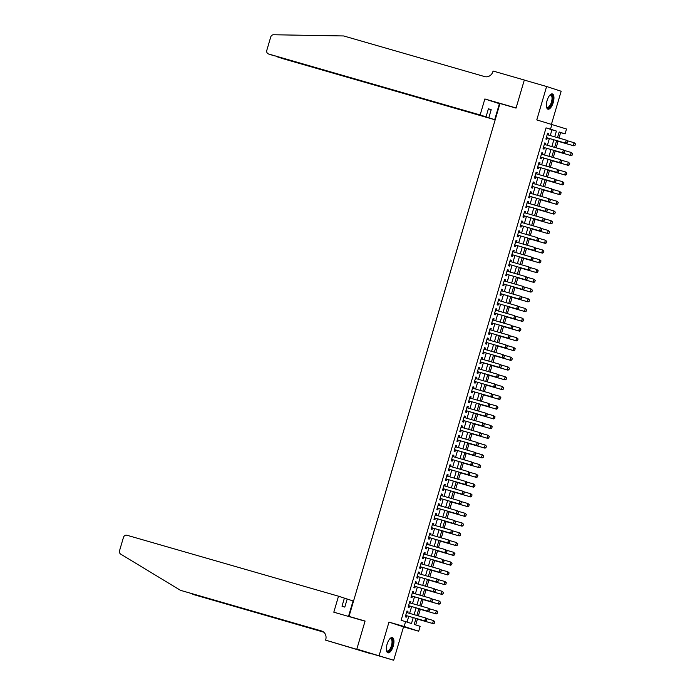 <?xml version="1.0" encoding="UTF-8"?>
<svg xmlns="http://www.w3.org/2000/svg" width="695" height="695" viewBox="0 0 695 695"><rect width="100%" height="100%" fill="white"/><g stroke="black" fill="none" stroke-linecap="round" stroke-linejoin="round"><path stroke-width="1.04" d="M393.214 646.202A7.932 3.223 106.1 0 0 392.345 637.584A7.932 3.223 106.1 0 0 387.08 644.204A7.932 3.223 106.1 0 0 387.958 652.822A7.932 3.223 106.1 0 0 393.214 646.202M553.22 102.556A7.932 3.223 106.1 0 0 552.351 93.938A7.932 3.223 106.1 0 0 547.087 100.558A7.932 3.223 106.1 0 0 547.955 109.176A7.932 3.223 106.1 0 0 553.22 102.556M416.001 618.402L414.229 624.423L420.128 626.351L418.694 631.225L404.151 626.482L405.585 621.608L411.483 623.528L413.221 617.603M356.822 649.13L365.04 621.191L333.809 612.191L338.508 596.197L126.994 535.254A3.049 2.789 -72 0 0 123.458 537.4L119.54 550.718A3.049 2.789 -72 0 0 120.739 554.141L180.492 590.333L321.498 630.964A7.115 6.498 108 0 1 321.698 631.025A7.115 6.498 108 0 1 325.738 639.591L325.581 640.13L393.691 660.25L403.526 626.855L418.694 631.225M551.474 124.144L561.16 91.245L546.609 86.51L536.783 119.905L566.503 129.018L565.07 133.892L559.171 131.972L557.503 137.627M558.997 138.062L560.604 132.606L565.07 133.892M415.714 624.909L417.417 619.106M418.364 615.883L420.293 609.359M421.24 606.136L423.159 599.603M424.106 596.38L426.026 589.855M426.973 586.632L428.902 580.099M429.849 576.876L431.769 570.352M432.716 567.129L434.636 560.596M435.591 557.373L437.511 550.848M438.458 547.625L440.378 541.092M441.325 537.869L443.245 531.345M444.201 528.122L446.12 521.589M447.067 518.366L448.987 511.841M449.934 508.618L451.863 502.085M452.81 498.862L454.73 492.338M455.677 489.115L457.597 482.582M458.544 479.359L460.472 472.835M461.419 469.611L463.339 463.078M464.286 459.855L466.206 453.331M467.162 450.108L469.082 443.575M470.029 440.352L471.948 433.828M472.895 430.605L474.815 424.072M475.771 420.857L477.691 414.324M478.638 411.101L480.558 404.577M481.505 401.354L483.433 394.821M484.38 391.598L486.3 385.073M487.247 381.85L489.167 375.317M490.114 372.094L492.043 365.57M492.99 362.347L494.909 355.814M495.856 352.591L497.776 346.067M498.732 342.844L500.652 336.31M501.599 333.087L503.519 326.563M504.466 323.34L506.386 316.807M507.341 313.584L509.261 307.06M510.208 303.837L512.128 297.304M513.075 294.081L515.004 287.556M515.951 284.333L517.871 277.8M518.818 274.577L520.737 268.053M521.684 264.83L523.613 258.297M524.56 255.074L526.48 248.549M527.427 245.326L529.347 238.793M530.302 235.57L532.222 229.046M533.169 225.823L535.089 219.29M536.036 216.067L537.956 209.542M538.912 206.319L540.832 199.786M541.779 196.563L543.699 190.039M544.645 186.816L546.574 180.283M547.521 177.069L549.441 170.536M550.388 167.313L552.308 160.788M553.255 157.565L555.183 151.032M556.13 147.809L558.05 141.285M371.382 653.821L356.83 649.078L393.691 660.25M356.83 649.078L365.084 621.043L349.02 616.413L499.983 103.486L516.046 108.116L524.299 80.081L546.609 86.51M407.548 612.764L407.965 611.331L406.983 611.009L405.263 616.865L406.245 617.186L406.679 615.718M410.415 603.017L410.841 601.583L409.85 601.262L408.13 607.109L409.112 607.43L409.546 605.962M413.282 593.261L413.707 591.827L412.726 591.506L411.006 597.361L411.987 597.683L412.413 596.214M416.157 583.513L416.574 582.08L415.593 581.758L413.873 587.605L414.854 587.927L415.289 586.458M419.024 573.757L419.45 572.324L418.459 572.002L416.739 577.858L417.721 578.179L418.155 576.711M421.891 564.01L422.317 562.576L421.335 562.255L419.615 568.102L420.597 568.423L421.022 566.955M424.767 554.254L425.184 552.82L424.202 552.499L422.482 558.354L423.464 558.676L423.898 557.208M427.634 544.506L428.059 543.073L427.078 542.752L425.349 548.598L426.33 548.92L426.765 547.452M430.509 534.75L430.926 533.317L429.944 532.995L428.224 538.851L429.206 539.172L429.64 537.704M433.376 525.003L433.793 523.57L432.811 523.248L431.091 529.095L432.073 529.416L432.507 527.948M436.243 515.247L436.668 513.814L435.687 513.492L433.958 519.347L434.948 519.669L435.374 518.201M439.118 505.5L439.535 504.066L438.554 503.745L436.834 509.591L437.815 509.913L438.25 508.445M441.985 495.743L442.411 494.31L441.421 493.997L439.7 499.844L440.682 500.165L441.117 498.697M444.852 485.996L445.278 484.563L444.296 484.241L442.576 490.097L443.558 490.409L443.983 488.941M447.728 476.24L448.145 474.807L447.163 474.494L445.443 480.341L446.425 480.662L446.859 479.194M450.595 466.493L451.02 465.059L450.03 464.738L448.31 470.593L449.291 470.906L449.726 469.446M453.461 456.737L453.887 455.303L452.905 454.99L451.185 460.837L452.167 461.159L452.593 459.69M456.337 446.989L456.754 445.556L455.772 445.234L454.052 451.09L455.034 451.403L455.468 449.943M459.204 437.233L459.63 435.808L458.648 435.487L456.919 441.334L457.901 441.655L458.335 440.187M462.079 427.486L462.496 426.052L461.515 425.731L459.795 431.586L460.776 431.908L461.211 430.44M464.946 417.738L465.363 416.305L464.382 415.984L462.661 421.83L463.643 422.152L464.078 420.684M467.813 407.982L468.239 406.549L467.257 406.228L465.528 412.083L466.519 412.404L466.944 410.936M470.689 398.235L471.106 396.802L470.124 396.48L468.404 402.327L469.386 402.648L469.82 401.18M473.556 388.479L473.981 387.046L472.991 386.724L471.271 392.579L472.253 392.901L472.687 391.433M476.423 378.732L476.848 377.298L475.867 376.977L474.146 382.823L475.128 383.145L475.554 381.677M479.298 368.976L479.715 367.542L478.733 367.221L477.013 373.076L477.995 373.397L478.429 371.929M482.165 359.228L482.591 357.795L481.6 357.473L479.88 363.32L480.862 363.641L481.296 362.173M485.032 349.472L485.457 348.039L484.476 347.717L482.756 353.573L483.737 353.894L484.163 352.426M487.907 339.725L488.324 338.291L487.343 337.97L485.623 343.817L486.604 344.138L487.039 342.67M490.774 329.969L491.2 328.535L490.218 328.214L488.489 334.069L489.471 334.391L489.905 332.922M493.65 320.221L494.067 318.788L493.085 318.466L491.365 324.313L492.347 324.635L492.781 323.166M496.517 310.465L496.934 309.032L495.952 308.71L494.232 314.566L495.214 314.887L495.648 313.419M499.384 300.718L499.809 299.284L498.828 298.963L497.099 304.81L498.089 305.131L498.515 303.663M502.259 290.962L502.676 289.528L501.694 289.207L499.974 295.062L500.956 295.384L501.39 293.916M505.126 281.214L505.552 279.781L504.561 279.459L502.841 285.306L503.823 285.628L504.257 284.159M507.993 271.458L508.419 270.025L507.437 269.703L505.717 275.559L506.698 275.88L507.124 274.412M510.868 261.711L511.285 260.278L510.304 259.956L508.584 265.803L509.565 266.124L510 264.656M513.735 251.955L514.161 250.521L513.171 250.209L511.451 256.055L512.432 256.377L512.867 254.909M516.602 242.208L517.028 240.774L516.046 240.453L514.326 246.308L515.308 246.621L515.733 245.153M519.478 232.451L519.895 231.018L518.913 230.705L517.193 236.552L518.175 236.873L518.609 235.405M522.345 222.704L522.77 221.271L521.789 220.949L520.06 226.805L521.042 227.117L521.476 225.658M525.22 212.948L525.637 211.515L524.655 211.202L522.935 217.049L523.917 217.37L524.351 215.902M528.087 203.201L528.504 201.767L527.522 201.446L525.802 207.301L526.784 207.614L527.218 206.154M530.954 193.453L531.38 192.02L530.398 191.698L528.669 197.545L529.659 197.867L530.085 196.398M533.83 183.697L534.247 182.264L533.265 181.942L531.545 187.798L532.526 188.119L532.961 186.651M536.696 173.95L537.122 172.516L536.132 172.195L534.412 178.042L535.393 178.363L535.828 176.895M539.563 164.194L539.989 162.76L539.007 162.439L537.287 168.294L538.269 168.616L538.695 167.148M542.439 154.446L542.856 153.013L541.874 152.691L540.154 158.538L541.136 158.86L541.57 157.391M545.306 144.69L545.731 143.257L544.741 142.935L543.021 148.791L544.003 149.112L544.437 147.644M560.604 132.606L559.119 132.128M550.258 135.542L551.952 129.791L546.053 127.871L401.119 620.322L405.585 621.608M407.062 622.095L408.764 616.317M409.633 613.364L411.631 606.561M412.5 603.616L414.498 596.814M415.367 593.86L417.374 587.058M418.242 584.113L420.24 577.31M421.109 574.357L423.107 567.554M423.976 564.609L425.983 557.807M426.852 554.853L428.85 548.06M429.719 545.106L431.725 538.304M432.594 535.35L434.592 528.556M435.461 525.602L437.459 518.8M438.328 515.846L440.335 509.053M441.203 506.099L443.202 499.297M444.07 496.352L446.068 489.549M446.937 486.596L448.944 479.793M449.813 476.848L451.811 470.046M452.68 467.092L454.678 460.29M455.546 457.345L457.553 450.542M458.422 447.589L460.42 440.786M461.289 437.841L463.296 431.039M464.164 428.085L466.163 421.283M467.031 418.338L469.029 411.536M469.898 408.582L471.905 401.78M472.774 398.834L474.772 392.032M475.641 389.078L477.639 382.276M478.507 379.331L480.514 372.529M481.383 369.575L483.381 362.773M484.25 359.828L486.248 353.025M487.117 350.072L489.124 343.269M489.992 340.324L491.991 333.522M492.859 330.568L494.866 323.766M495.735 320.821L497.733 314.018M498.602 311.065L500.6 304.271M501.469 301.317L503.475 294.515M504.344 291.561L506.342 284.768M507.211 281.814L509.209 275.012M510.078 272.058L512.085 265.264M512.953 262.31L514.952 255.508M515.82 252.563L517.818 245.761M518.687 242.807L520.694 236.005M521.563 233.06L523.561 226.257M524.43 223.304L526.436 216.501M527.305 213.556L529.303 206.754M530.172 203.8L532.17 196.998M533.039 194.053L535.046 187.25M535.914 184.297L537.913 177.494M538.781 174.549L540.779 167.747M541.648 164.793L543.655 157.991M544.524 155.046L546.522 148.243M547.391 145.29L549.389 138.487M548.173 134.943L548.598 133.51L547.617 133.188L545.896 139.035L546.878 139.356L547.304 137.888M349.02 616.413L353.234 617.794M403.526 626.855L388.974 622.112L379.149 655.515M388.974 622.112L404.151 626.482M546.053 127.871L550.518 129.157L551.952 124.283M556.634 140.581L554.636 147.375M553.767 150.328L551.76 157.131M550.892 160.085L548.894 166.878M548.025 169.832L546.027 176.634M545.158 179.579L543.151 186.382M542.282 189.335L540.284 196.138M539.416 199.083L537.417 205.885M536.549 208.839L534.542 215.641M533.673 218.586L531.675 225.388M530.806 228.342L528.799 235.145M527.939 238.09L525.933 244.892M525.064 247.846L523.066 254.648M522.197 257.593L520.19 264.395M519.321 267.349L517.323 274.151M516.455 277.096L514.456 283.899M513.588 286.853L511.581 293.655M510.712 296.6L508.714 303.402M507.845 306.356L505.847 313.158M504.978 316.103L502.972 322.906M502.103 325.859L500.105 332.662M499.236 335.607L497.229 342.409M496.369 345.363L494.362 352.165M493.493 355.11L491.495 361.913M490.627 364.866L488.62 371.669M487.751 374.614L485.753 381.416M484.884 384.37L482.886 391.163M482.017 394.117L480.01 400.919M479.142 403.873L477.144 410.667M476.275 413.621L474.277 420.423M473.408 423.368L471.401 430.17M470.532 433.124L468.534 439.926M467.666 442.871L465.659 449.674M464.799 452.627L462.792 459.43M461.923 462.375L459.925 469.177M459.056 472.131L457.049 478.933M456.181 481.878L454.182 488.681M453.314 491.634L451.316 498.437M450.447 501.382L448.44 508.184M447.571 511.138L445.573 517.94M444.704 520.885L442.706 527.687M441.838 530.641L439.831 537.443M438.962 540.389L436.964 547.191M436.095 550.145L434.088 556.947M433.228 559.892L431.221 566.694M430.353 569.648L428.355 576.45M427.486 579.395L425.479 586.198M424.61 589.151L422.612 595.954M421.743 598.899L419.745 605.701M418.877 608.655L416.87 615.457M554.723 136.828L556.417 131.077L550.518 129.157M414.09 614.649L416.096 607.847M416.965 604.902L418.963 598.1M419.832 595.146L421.83 588.344M422.699 585.399L424.706 578.596M425.575 575.642L427.573 568.84M428.441 565.895L430.448 559.093M431.308 556.139L433.315 549.345M434.184 546.392L436.182 539.589M437.051 536.636L439.058 529.842M439.926 526.888L441.924 520.086M442.793 517.141L444.791 510.339M445.66 507.385L447.667 500.582M448.536 497.637L450.534 490.835M451.403 487.881L453.401 481.079M454.269 478.134L456.276 471.332M457.145 468.378L459.143 461.576M460.012 458.63L462.019 451.828M462.879 448.874L464.886 442.072M465.754 439.127L467.752 432.325M468.621 429.371L470.628 422.569M471.497 419.624L473.495 412.821M474.364 409.868L476.362 403.065M477.23 400.12L479.237 393.318M480.106 390.364L482.104 383.562M482.973 380.617L484.971 373.814M485.84 370.861L487.847 364.058M488.715 361.113L490.713 354.311M491.582 351.357L493.589 344.555M494.449 341.61L496.456 334.808M497.325 331.854L499.323 325.052M500.192 322.106L502.198 315.304M503.067 312.35L505.065 305.557M505.934 302.603L507.932 295.801M508.801 292.847L510.808 286.053M511.676 283.1L513.674 276.297M514.543 273.352L516.541 266.55M517.41 263.596L519.417 256.794M520.286 253.849L522.284 247.046M523.153 244.093L525.159 237.29M526.019 234.345L528.026 227.543M528.895 224.589L530.893 217.787M531.762 214.842L533.769 208.04M534.637 205.086L536.636 198.284M537.504 195.338L539.502 188.536M540.371 185.582L542.378 178.78M543.247 175.835L545.245 169.033M546.114 166.079L548.112 159.277M548.981 156.332L550.987 149.529M551.856 146.576L553.854 139.773M551.952 129.791L556.417 131.077M547.608 133.223L548.598 133.51M544.732 142.97L545.731 143.257M541.865 152.726L542.856 153.013M538.999 162.474L539.989 162.76M536.123 172.23L537.122 172.516M533.256 181.977L534.247 182.264M530.389 191.733L531.38 192.02M527.514 201.481L528.504 201.767M524.647 211.237L525.637 211.515M521.771 220.984L522.77 221.271M518.904 230.731L519.895 231.018M516.038 240.487L517.028 240.774M513.162 250.235L514.161 250.521M510.295 259.991L511.285 260.278M507.428 269.738L508.419 270.025M504.553 279.494L505.552 279.781M501.686 289.242L502.676 289.528M498.819 298.998L499.809 299.284M495.943 308.745L496.934 309.032M493.076 318.501L494.067 318.788M490.201 328.248L491.2 328.535M487.334 338.005L488.324 338.291M484.467 347.752L485.457 348.039M481.592 357.508L482.591 357.795M478.725 367.255L479.715 367.542M475.858 377.011L476.848 377.298M472.982 386.759L473.981 387.046M470.115 396.515L471.106 396.802M467.249 406.262L468.239 406.549M464.373 416.018L465.363 416.305M461.506 425.766L462.496 426.052M458.63 435.522L459.63 435.808M455.764 445.269L456.754 445.556M452.897 455.025L453.887 455.303M450.021 464.773L451.02 465.059M447.154 474.52L448.145 474.807M444.287 484.276L445.278 484.563M441.412 494.023L442.411 494.31M438.545 503.779L439.535 504.066M435.678 513.527L436.668 513.814M432.803 523.283L433.793 523.57M429.936 533.03L430.926 533.317M427.06 542.786L428.059 543.073M424.193 552.534L425.184 552.82M421.326 562.29L422.317 562.576M418.451 572.037L419.45 572.324M415.584 581.793L416.574 582.08M412.717 591.541L413.707 591.827M409.841 601.297L410.841 601.583M406.975 611.044L407.965 611.331M546.452 137.645A1.016 0.93 -72 0 0 546.313 137.619L566.086 143.3L546.322 137.575M567.485 141.311L567.051 142.77L567.598 141.346L566.243 140.147L567.598 141.346M547.182 134.656L566.243 140.147L565.382 143.074L567.051 142.77M566.086 143.3L567.172 142.805M556.556 140.85L573.948 145.863L573.245 145.629L574.105 142.71L567.172 140.711M575.347 143.865L574.105 142.71L575.46 143.908L574.913 145.333L575.46 143.908M556.565 140.824L573.245 145.629L574.913 145.333M575.034 145.368L573.948 145.863M546.452 106.648A6.351 2.58 106.1 0 0 547.234 107.325A6.351 2.58 106.1 0 0 552.021 98.864A6.351 2.58 106.1 0 0 550.753 95.119A6.351 2.58 106.1 0 0 549.736 95.267A6.863 2.789 -73.9 0 1 549.945 95.102A6.863 2.789 -73.9 0 1 552.707 98.803A6.863 2.789 -73.9 0 1 550.066 106.457A6.863 2.789 -73.9 0 1 546.548 106.908A6.863 2.789 -73.9 0 1 546.461 106.691M547.538 108.967A7.88 3.206 106.1 0 0 553.194 98.429A7.88 3.206 106.1 0 0 551.882 93.886M389.756 638.887A6.863 2.789 -73.9 0 1 389.947 638.748A6.863 2.789 -73.9 0 1 392.701 642.458A6.863 2.789 -73.9 0 1 390.069 650.103A6.863 2.789 -73.9 0 1 386.542 650.563A6.863 2.789 -73.9 0 1 386.455 650.338M386.446 650.303A6.351 2.58 106.1 0 0 387.228 650.972A6.351 2.58 106.1 0 0 392.015 642.519A6.351 2.58 106.1 0 0 390.746 638.766A6.351 2.58 106.1 0 0 389.73 638.922M387.532 652.614A7.88 3.206 106.1 0 0 393.188 642.076A7.88 3.206 106.1 0 0 391.876 637.532M480.149 114.962L268.626 54.01L486.022 116.873L480.149 114.962L484.858 98.968L516.09 107.968L524.317 80.029L525.715 80.49M274.334 55.869L268.548 53.984A3.049 2.789 -72 0 1 266.81 50.318L270.729 37A3.049 2.789 -72 0 1 273.604 34.75L343.651 35.958L484.658 76.589A7.115 6.498 -72 0 0 492.92 71.568L493.076 71.029L524.317 80.029M499.879 103.842L484.858 98.968M499.401 103.703L494.692 119.696L488.82 117.785L491.2 109.688L488.411 108.785L486.022 116.873M488.82 117.785L283.178 58.754A3.049 2.789 108 0 1 283.013 58.693M494.692 119.696L283.178 58.754M491.2 109.688L488.376 108.88M276.68 56.556L277.322 56.738M338.508 596.197L344.39 598.117L342.01 606.205L344.798 607.117L347.179 599.02L344.364 598.213M347.179 599.02L353.06 600.94L348.499 616.43M191.672 593.634L323.557 632.024M192.88 594.373L323.714 632.155M180.492 590.333L322.402 631.303M325.581 640.13L371.365 653.873M564.184 152.518L564.609 151.058L564.184 152.518L562.516 152.822L563.219 153.056L543.586 147.392A1.016 0.93 -72 0 0 543.438 147.366M544.315 144.404L563.376 149.894L562.516 152.822L543.586 147.392M564.609 151.058L563.376 149.894L564.731 151.093M563.219 153.056L564.297 152.561M540.719 157.148A1.016 0.93 -72 0 0 540.571 157.122L560.352 162.804L540.58 157.079M561.742 160.814L561.43 162.309L561.864 160.849L560.5 159.65L561.864 160.849M541.44 154.16L560.5 159.65L559.64 162.578L561.308 162.274M560.352 162.804L561.43 162.309M558.441 172.021L558.876 170.562L558.441 172.021L556.773 172.325L557.477 172.56L537.843 166.896A1.016 0.93 -72 0 0 537.704 166.87M538.573 163.907L557.633 169.398L556.773 172.325L537.843 166.896M558.876 170.562L557.633 169.398L558.989 170.596M557.477 172.56L558.563 172.065M534.976 176.652A1.016 0.93 -72 0 0 534.829 176.626L554.61 182.307L534.846 176.582M556 180.318L555.687 181.812L556.122 180.352L554.766 179.154L556.122 180.352M535.706 173.663L554.766 179.154L553.898 182.081L555.574 181.777M554.61 182.307L555.687 181.812M572.046 155.081L572.471 153.621L572.046 155.081L570.378 155.385L553.689 150.58L571.082 155.611L570.378 155.385L571.238 152.457L564.305 150.459M572.471 153.621L571.238 152.457L572.593 153.656M572.167 155.124L571.082 155.611M550.814 160.354L568.215 165.367L567.502 165.132L568.362 162.213L561.438 160.215M569.605 163.368L568.362 162.213L569.726 163.412L569.179 164.837L569.726 163.412M550.822 160.328L567.502 165.132L569.179 164.837M569.292 164.871L568.215 165.367M566.303 174.584L566.738 173.125L566.303 174.584L564.635 174.888L547.955 170.084L565.339 175.114L564.635 174.888L565.495 171.96L558.563 169.962M566.738 173.125L565.495 171.96L566.851 173.159M566.425 174.627L565.339 175.114M545.071 179.857L562.472 184.87L561.769 184.635L562.629 181.716L555.696 179.718M563.862 182.872L562.629 181.716L563.984 182.915L563.437 184.34L563.984 182.915M545.08 179.831L561.769 184.635L563.437 184.34M563.549 184.375L562.472 184.87M552.699 191.525L553.133 190.065L552.699 191.525L551.031 191.829L551.743 192.063L532.101 186.399A1.016 0.93 -72 0 0 531.962 186.373M532.83 183.411L551.891 188.901L551.031 191.829L532.101 186.399M553.133 190.065L551.891 188.901L553.255 190.1M551.743 192.063L552.82 191.568M542.204 189.605L559.605 194.617L558.893 194.392L559.753 191.464L552.82 189.466M560.995 192.628L559.753 191.464L561.117 192.663L560.683 194.131L561.117 192.663M542.213 189.587L558.893 194.392L560.561 194.087M560.683 194.131L559.605 194.617M529.234 196.155A1.016 0.93 -72 0 0 529.095 196.129L548.868 201.811L529.103 196.086M550.266 199.812L549.832 201.281L550.379 199.856L549.024 198.657L550.379 199.856M529.964 193.167L549.024 198.657L548.164 201.576L549.832 201.281M548.868 201.811L549.953 201.315M539.337 199.361L556.73 204.373L556.026 204.139L556.886 201.22L549.953 199.222M558.128 202.375L556.886 201.22L558.241 202.419L557.694 203.844L558.241 202.419M539.346 199.335L556.026 204.139L557.694 203.844M557.816 203.878L556.73 204.373M546.965 211.028L547.391 209.569L546.965 211.028L545.288 211.332L546.001 211.567L526.367 205.902A1.016 0.93 -72 0 0 526.219 205.876M527.097 202.914L546.157 208.404L545.288 211.332L526.367 205.902M547.391 209.569L546.157 208.404L547.512 209.603M546.001 211.567L547.078 211.072M554.827 213.591L555.253 212.131L554.827 213.591L553.151 213.895L536.471 209.091L553.863 214.121L553.151 213.895L554.019 210.967L547.087 208.969M555.253 212.131L554.019 210.967L555.375 212.166M554.94 213.634L553.863 214.121M523.491 215.659A1.016 0.93 -72 0 0 523.352 215.624L543.125 221.314L523.361 215.589M544.524 219.316L544.089 220.784L544.637 219.359L543.282 218.161L544.637 219.359M524.221 212.67L543.282 218.161L542.421 221.079L544.089 220.784M543.125 221.314L544.211 220.819M533.595 218.864L550.996 223.877L550.284 223.642L551.144 220.723L544.211 218.725M552.386 221.879L551.144 220.723L552.508 221.922L551.952 223.347L552.508 221.922M533.604 218.838L550.284 223.642L551.952 223.347M552.073 223.382L550.996 223.877M541.223 230.532L541.648 229.072L541.223 230.532L539.555 230.836L540.258 231.061L520.625 225.406A1.016 0.93 -72 0 0 520.486 225.38M521.354 222.417L540.415 227.908L539.555 230.836L520.494 225.345M541.648 229.072L540.415 227.908L541.77 229.107M540.258 231.061L541.344 230.575M530.728 228.612L548.12 233.624L547.417 233.398L548.277 230.471L541.344 228.473M549.519 231.635L548.277 230.471L549.632 231.67L549.206 233.138L549.632 231.67M530.728 228.585L547.417 233.398L549.085 233.094M549.206 233.138L548.12 233.624M517.758 235.162A1.016 0.93 -72 0 0 517.61 235.127L537.391 240.817L517.619 235.092M538.781 238.819L538.356 240.288L538.903 238.863L537.539 237.664L538.903 238.863M518.479 232.165L537.539 237.664L536.679 240.583L538.356 240.288M537.391 240.817L538.469 240.322M527.853 238.368L545.254 243.38L544.541 243.146L545.41 240.227L538.477 238.229M546.644 241.382L545.41 240.227L546.765 241.426L546.218 242.85L546.765 241.426M527.861 238.342L544.541 243.146L546.218 242.85M546.331 242.885L545.254 243.38M535.48 250.035L535.914 248.575L535.48 250.035L533.812 250.339L534.516 250.565L514.882 244.909A1.016 0.93 -72 0 0 514.743 244.883M515.612 241.921L534.672 247.411L533.812 250.339L514.882 244.909M535.914 248.575L534.672 247.411L536.027 248.61M534.516 250.565L535.602 250.078M524.986 248.115L542.378 253.128L541.674 252.902L542.534 249.974L535.602 247.976M543.777 251.138L542.534 249.974L543.89 251.173L543.464 252.641L543.89 251.173M524.994 248.089L541.674 252.902L543.342 252.598M543.464 252.641L542.378 253.128M512.015 254.665A1.016 0.93 -72 0 0 511.868 254.631L531.649 260.321L511.885 254.596M533.039 258.323L532.613 259.791L533.161 258.366L531.805 257.167L533.161 258.366M512.745 251.668L531.805 257.167L530.945 260.086L532.613 259.791M531.649 260.321L532.726 259.826M522.119 257.871L539.511 262.884L538.807 262.649L539.668 259.721L532.735 257.732M540.901 260.886L539.668 259.721L541.023 260.929L540.475 262.354L541.023 260.929M522.119 257.845L538.807 262.649L540.475 262.354M540.597 262.389L539.511 262.884M529.738 269.538L530.172 268.079L529.738 269.538L528.07 269.842L528.782 270.068L509.148 264.413A1.016 0.93 -72 0 0 509.001 264.387M509.869 261.424L528.93 266.915L528.07 269.842L509.148 264.413M530.172 268.079L528.93 266.915L530.294 268.114M528.782 270.068L529.859 269.582M519.243 267.618L536.644 272.631L535.932 272.405L536.792 269.478L529.868 267.479M538.034 270.642L536.792 269.478L538.156 270.676L537.721 272.136L538.156 270.676M519.252 267.592L535.932 272.405L537.609 272.101M537.721 272.136L536.644 272.631M506.273 274.169A1.016 0.93 -72 0 0 506.134 274.134L525.907 279.824L506.142 274.099M527.305 277.826L526.871 279.294L527.418 277.87L526.063 276.671L527.418 277.87M507.003 271.172L526.063 276.671L525.203 279.59L526.871 279.294M525.907 279.824L526.992 279.329M516.376 277.374L533.769 282.387L533.065 282.153L533.925 279.225L526.992 277.236M535.167 280.389L533.925 279.225L535.28 280.433L534.733 281.857L535.28 280.433M516.385 277.348L533.065 282.153L534.733 281.857M534.855 281.892L533.769 282.387M524.004 289.042L524.43 287.582L524.004 289.042L522.327 289.346L523.04 289.572L503.406 283.916A1.016 0.93 -72 0 0 503.258 283.89M504.136 280.928L523.196 286.418L522.327 289.346L503.406 283.916M524.43 287.582L523.196 286.418L524.551 287.617M523.04 289.572L524.117 289.085M513.501 287.122L530.902 292.135L530.198 291.909L531.058 288.981L524.126 286.983M532.292 290.145L531.058 288.981L532.413 290.18L531.979 291.639L532.413 290.18M513.509 287.096L530.198 291.909L531.866 291.605M531.979 291.639L530.902 292.135M500.53 293.672A1.016 0.93 -72 0 0 500.391 293.637L520.173 299.328L500.4 293.603M521.563 297.33L521.128 298.798L521.684 297.373L520.32 296.174L521.684 297.373M501.26 290.675L520.32 296.174L519.46 299.093L521.128 298.798M520.173 299.328L521.25 298.833M510.634 296.878L528.035 301.891L527.323 301.656L528.183 298.728L521.25 296.73M529.425 299.892L528.183 298.728L529.547 299.936L528.991 301.352L529.547 299.936M510.643 296.852L527.323 301.656L528.991 301.352M529.112 301.395L528.035 301.891M518.261 308.545L518.696 307.086L518.261 308.545L516.593 308.849L517.297 309.075L497.663 303.42A1.016 0.93 -72 0 0 497.524 303.394M498.393 300.431L517.454 305.922L516.593 308.849L497.663 303.42M518.696 307.086L517.454 305.922L518.809 307.12M517.297 309.075L518.383 308.589M507.767 306.625L525.159 311.638L524.456 311.412L525.316 308.484L518.383 306.486M526.558 309.649L525.316 308.484L526.671 309.683L526.124 311.108L526.671 309.683M507.776 306.599L524.456 311.412L526.124 311.108M526.245 311.143L525.159 311.638M494.797 313.176A1.016 0.93 -72 0 0 494.649 313.141L514.43 318.831L494.658 313.106M515.82 316.833L515.395 318.301L515.942 316.877L514.587 315.678L515.942 316.877M495.526 310.179L514.587 315.678L513.718 318.597L515.395 318.301M514.43 318.831L515.508 318.336M504.891 316.381L522.293 321.394L521.58 321.16L522.449 318.232L515.516 316.234M523.683 319.396L522.449 318.232L523.804 319.439L523.37 320.899L523.804 319.439M504.9 316.355L521.58 321.16L523.257 320.855M523.37 320.899L522.293 321.394M512.519 328.049L512.953 326.589L512.519 328.049L510.851 328.353L511.555 328.579L491.921 322.923A1.016 0.93 -72 0 0 491.782 322.897M492.651 319.935L511.711 325.425L510.851 328.353L491.921 322.923M512.953 326.589L511.711 325.425L513.066 326.624M511.555 328.579L512.641 328.092M502.025 326.129L519.426 331.141L518.713 330.916L519.573 327.988L512.641 325.99M520.816 329.152L519.573 327.988L520.937 329.187L520.381 330.612L520.937 329.187M502.033 326.103L518.713 330.916L520.381 330.612M520.503 330.646L519.426 331.141M489.054 332.67A1.016 0.93 -72 0 0 488.915 332.644L508.688 338.335L488.924 332.61M510.078 336.337L509.652 337.805L510.2 336.38L508.844 335.172L510.2 336.38M489.784 329.682L508.844 335.172L507.984 338.1L509.652 337.805M508.688 338.335L509.774 337.839M499.158 335.885L516.55 340.897L515.846 340.663L516.706 337.735L509.774 335.737M517.949 338.899L516.706 337.735L518.062 338.934L517.636 340.402L518.062 338.934M499.158 335.859L515.846 340.663L517.514 340.359M517.636 340.402L516.55 340.897M506.785 347.552L507.211 346.093L506.785 347.552L505.109 347.856L505.821 348.082L486.187 342.427A1.016 0.93 -72 0 0 486.04 342.4M486.908 339.438L505.969 344.929L505.109 347.856L486.187 342.427M507.211 346.093L505.969 344.929L507.333 346.127M505.821 348.082L506.898 347.587M496.282 345.632L513.683 350.645L512.971 350.419L513.84 347.491L506.907 345.493M515.073 348.655L513.84 347.491L515.195 348.69L514.76 350.15L515.195 348.69M496.291 345.606L512.971 350.419L514.648 350.115M514.76 350.15L513.683 350.645M483.312 352.174A1.016 0.93 -72 0 0 483.173 352.148L502.945 357.838L483.181 352.113M504.344 355.84L503.91 357.308L504.457 355.883L503.102 354.676L504.457 355.883M484.041 349.185L503.102 354.676L502.242 357.604L503.91 357.308M502.945 357.838L504.031 357.343M493.415 355.388L510.808 360.401L510.104 360.166L510.964 357.239L504.031 355.241M512.206 358.403L510.964 357.239L512.319 358.438L511.894 359.906L512.319 358.438M493.424 355.362L510.104 360.166L511.772 359.862M511.894 359.906L510.808 360.401M501.043 367.056L501.469 365.596L501.043 367.056L499.375 367.36L500.079 367.586L480.445 361.93A1.016 0.93 -72 0 0 480.297 361.904M481.175 358.941L500.235 364.432L499.375 367.36L480.315 361.86M501.469 365.596L500.235 364.432L501.59 365.631M500.079 367.586L501.156 367.09M490.548 365.136L507.941 370.148L507.237 369.922L508.097 366.995L501.165 364.997M509.331 368.15L508.097 366.995L509.452 368.194L508.905 369.618L509.452 368.194M490.548 365.11L507.237 369.922L508.905 369.618M509.027 369.653L507.941 370.148M477.578 371.677A1.016 0.93 -72 0 0 477.43 371.651L497.212 377.342L477.439 371.616M498.602 375.343L498.167 376.803L498.723 375.387L497.359 374.179L498.723 375.387M478.299 368.689L497.359 374.179L496.499 377.107L498.167 376.803M497.212 377.342L498.289 376.846M506.038 379.366L506.464 377.906L506.038 379.366L504.361 379.67L487.682 374.866L505.074 379.904L504.361 379.67L505.222 376.742L498.298 374.744M506.464 377.906L505.222 376.742L506.586 377.941M506.151 379.409L505.074 379.904M495.3 386.559L495.735 385.099L495.3 386.559L493.632 386.863L494.336 387.089L474.702 381.433A1.016 0.93 -72 0 0 474.563 381.407M475.432 378.445L494.493 383.935L493.632 386.863L474.702 381.433M495.735 385.099L494.493 383.935L495.848 385.134M494.336 387.089L495.422 386.594M471.836 391.181A1.016 0.93 -72 0 0 471.688 391.155L491.469 396.845L471.705 391.12M492.859 394.847L492.547 396.35L492.981 394.882L491.626 393.683L492.981 394.882M472.565 388.192L491.626 393.683L490.757 396.61L492.434 396.306M491.469 396.845L492.547 396.35M489.558 406.062L489.992 404.603L489.558 406.062L487.89 406.367L488.602 406.592L468.96 400.937A1.016 0.93 -72 0 0 468.821 400.911M469.69 397.948L488.75 403.439L487.89 406.367L468.96 400.937M489.992 404.603L488.75 403.439L490.114 404.638M488.602 406.592L489.68 406.097M484.806 384.639L502.198 389.652L501.495 389.417L502.355 386.498L495.422 384.5M503.597 387.654L502.355 386.498L503.71 387.697L503.163 389.122L503.71 387.697M484.815 384.613L501.495 389.417L503.163 389.122M503.284 389.157L502.198 389.652M500.296 398.869L500.721 397.41L500.296 398.869L498.628 399.173L481.939 394.369L499.331 399.399L498.628 399.173L499.488 396.246L492.555 394.247M500.721 397.41L499.488 396.246L500.843 397.444M500.409 398.913L499.331 399.399M479.064 404.142L496.465 409.155L495.752 408.921L496.612 406.002L489.68 404.004M497.855 407.157L496.612 406.002L497.976 407.201L497.42 408.625L497.976 407.201M479.072 404.116L495.752 408.921L497.42 408.625M497.542 408.66L496.465 409.155M466.093 410.684A1.016 0.93 -72 0 0 465.954 410.658L485.727 416.348L465.963 410.623M487.126 414.35L486.813 415.853L487.238 414.385L485.883 413.186L487.238 414.385M466.823 407.696L485.883 413.186L485.023 416.114L486.691 415.81M485.727 416.348L486.813 415.853M494.553 418.373L494.988 416.913L494.553 418.373L492.885 418.677L476.205 413.873L493.589 418.903L492.885 418.677L493.745 415.749L486.813 413.751M494.988 416.913L493.745 415.749L495.101 416.948M494.675 418.416L493.589 418.903M483.824 425.566L484.25 424.106L483.824 425.566L482.148 425.87L482.86 426.096L463.226 420.44A1.016 0.93 -72 0 0 463.078 420.414M463.956 417.452L483.016 422.942L482.148 425.87L463.226 420.44M484.25 424.106L483.016 422.942L484.372 424.141M482.86 426.096L483.937 425.601M473.321 423.646L490.722 428.659L490.01 428.424L490.878 425.505L483.946 423.507M492.112 426.661L490.878 425.505L492.234 426.704L491.686 428.129L492.234 426.704M473.33 423.62L490.01 428.424L491.686 428.129M491.799 428.163L490.722 428.659M460.351 430.188A1.016 0.93 -72 0 0 460.212 430.162L479.984 435.852L460.22 430.127M481.383 433.854L481.07 435.357L481.496 433.889L480.141 432.69L481.496 433.889M461.08 427.199L480.141 432.69L479.281 435.617L480.949 435.313M479.984 435.852L481.07 435.357M488.811 437.876L489.245 436.417L488.811 437.876L487.143 438.18L470.463 433.376L487.855 438.406L487.143 438.18L488.003 435.252L481.07 433.254M489.245 436.417L488.003 435.252L489.367 436.451M488.932 437.919L487.855 438.406M478.082 445.069L478.507 443.601L478.082 445.069L476.414 445.365L477.118 445.599L457.484 439.944A1.016 0.93 -72 0 0 457.345 439.918M458.214 436.955L477.274 442.446L476.414 445.365L457.484 439.944M478.507 443.601L477.274 442.446L477.978 442.672L478.629 443.645M477.118 445.599L478.203 445.104M467.587 443.149L484.98 448.162L484.276 447.928L485.136 445.009L478.203 443.01M486.378 446.164L485.136 445.009L486.491 446.207L485.944 447.632L486.491 446.207M467.587 443.123L484.276 447.928L485.944 447.632M486.066 447.667L484.98 448.162M454.617 449.691A1.016 0.93 -72 0 0 454.469 449.665L474.251 455.355L454.478 449.63M475.641 453.357L475.328 454.86L475.762 453.392L474.398 452.193L475.762 453.392M455.338 446.703L474.398 452.193L473.538 455.121L475.215 454.817M474.251 455.355L475.328 454.86M464.712 452.897L482.113 457.909L481.4 457.684L482.269 454.756L475.337 452.758M483.503 455.92L482.269 454.756L483.624 455.955L483.19 457.423L483.624 455.955M464.72 452.879L481.4 457.684L483.077 457.38M483.19 457.423L482.113 457.909M451.741 459.447A1.016 0.93 -72 0 0 451.602 459.412L471.375 465.103L451.611 459.378M472.774 463.105L472.339 464.573L472.887 463.148L471.531 461.949L472.887 463.148M452.471 456.459L471.531 461.949L470.671 464.868L472.339 464.573M471.375 465.103L472.461 464.607M461.845 462.653L479.237 467.666L478.534 467.431L479.394 464.512L472.461 462.514M480.636 465.667L479.394 464.512L480.749 465.711L480.202 467.136L480.749 465.711M461.854 462.627L478.534 467.431L480.202 467.136M480.323 467.17L479.237 467.666M469.472 474.32L469.898 472.861L469.472 474.32L467.805 474.624L468.508 474.85L448.874 469.195A1.016 0.93 -72 0 0 448.727 469.168M449.604 466.206L468.665 471.697L467.805 474.624L448.744 469.134M469.898 472.861L468.665 471.697L470.02 472.895M468.508 474.85L469.585 474.364M477.335 476.883L477.76 475.423L477.335 476.883L475.667 477.187L458.978 472.374L476.37 477.413L475.667 477.187L476.527 474.259L469.594 472.261M477.76 475.423L476.527 474.259L477.882 475.458M477.456 476.926L476.37 477.413M466.597 484.076L467.031 482.608L466.597 484.076L464.929 484.372L465.641 484.606L446.008 478.951A1.016 0.93 -72 0 0 445.86 478.916M446.729 475.953L465.789 481.453L464.929 484.372L446.008 478.951M467.031 482.608L465.789 481.453L466.501 481.678L467.153 482.651M465.641 484.606L466.719 484.111M456.102 482.156L473.503 487.169L472.791 486.934L473.651 484.015L466.727 482.017M474.894 485.171L473.651 484.015L475.015 485.214L474.468 486.639L475.015 485.214M456.111 482.13L472.791 486.934L474.468 486.639M474.581 486.674L473.503 487.169M443.132 488.698A1.016 0.93 -72 0 0 442.993 488.672L462.766 494.353L443.002 488.637M464.164 492.364L463.852 493.867L464.277 492.399L462.922 491.2L464.277 492.399M443.862 485.709L462.922 491.2L462.062 494.128L463.73 493.824M462.766 494.353L463.852 493.867M471.592 496.386L472.027 494.927L471.592 496.386L469.924 496.69L453.244 491.878L470.628 496.916L469.924 496.69L470.784 493.763L463.852 491.765M472.027 494.927L470.784 493.763L472.14 494.962M471.714 496.43L470.628 496.916M440.265 498.454A1.016 0.93 -72 0 0 440.117 498.419L459.899 504.11L440.135 498.384M461.289 502.111L460.863 503.58L461.411 502.155L460.055 500.956L461.411 502.155M440.995 495.457L460.055 500.956L459.186 503.875L460.863 503.58M459.899 504.11L460.976 503.614M450.36 501.66L467.761 506.672L467.057 506.438L467.917 503.51L460.985 501.521M469.151 504.674L467.917 503.51L469.273 504.718L468.725 506.142L469.273 504.718M450.369 501.634L467.057 506.438L468.725 506.142M468.838 506.177L467.761 506.672M437.39 508.201A1.016 0.93 -72 0 0 437.251 508.175L457.032 513.857L437.259 508.141M458.422 511.868L458.109 513.37L458.544 511.902L457.18 510.703L458.544 511.902M438.119 505.213L457.18 510.703L456.32 513.631L457.988 513.327M457.032 513.857L458.109 513.37M465.85 515.89L466.284 514.43L465.85 515.89L464.182 516.194L447.502 511.381L464.894 516.42L464.182 516.194L465.042 513.266L458.109 511.268M466.284 514.43L465.042 513.266L466.406 514.465M465.971 515.925L464.894 516.42M434.523 517.957A1.016 0.93 -72 0 0 434.384 517.923L454.156 523.613L434.392 517.888M455.555 521.615L455.121 523.083L455.668 521.658L454.313 520.459L455.668 521.658M435.252 514.96L454.313 520.459L453.453 523.378L455.121 523.083M454.156 523.613L455.242 523.118M444.626 521.163L462.019 526.176L461.315 525.941L462.175 523.014L455.242 521.024M463.417 524.178L462.175 523.014L463.53 524.221L462.983 525.646L463.53 524.221M444.635 521.137L461.315 525.941L462.983 525.646M463.105 525.681L462.019 526.176M431.656 527.705A1.016 0.93 -72 0 0 431.508 527.679L451.29 533.36L431.517 527.644M452.68 531.371L452.367 532.874L452.801 531.406L451.446 530.207L452.801 531.406M432.386 524.716L451.446 530.207L450.577 533.135L452.254 532.83M451.29 533.36L452.367 532.874M460.116 535.393L460.542 533.934L460.116 535.393L458.439 535.697L441.759 530.884L459.152 535.923L458.439 535.697L459.308 532.77L452.376 530.772M460.542 533.934L459.308 532.77L460.663 533.968M460.229 535.428L459.152 535.923M428.78 537.461A1.016 0.93 -72 0 0 428.641 537.426L448.414 543.116L428.65 537.391M449.813 541.118L449.378 542.587L449.926 541.162L448.57 539.963L449.926 541.162M429.51 534.464L448.57 539.963L447.71 542.882L449.378 542.587M448.414 543.116L449.5 542.621M438.884 540.667L456.285 545.679L455.572 545.445L456.433 542.517L449.5 540.519M457.675 543.681L456.433 542.517L457.797 543.725L457.241 545.141L457.797 543.725M438.892 540.641L455.572 545.445L457.241 545.141M457.362 545.184L456.285 545.679M425.913 547.208A1.016 0.93 -72 0 0 425.774 547.182L445.547 552.864L425.783 547.147M446.937 550.874L446.633 552.377L447.059 550.909L445.703 549.71L447.059 550.909M426.643 544.22L445.703 549.71L444.843 552.638L446.511 552.334M445.547 552.864L446.633 552.377M454.374 554.897L454.808 553.437L454.374 554.897L452.706 555.201L436.017 550.388L453.409 555.427L452.706 555.201L453.566 552.273L446.633 550.275M454.808 553.437L453.566 552.273L454.921 553.472M454.495 554.931L453.409 555.427M423.046 556.964A1.016 0.93 -72 0 0 422.899 556.93L442.68 562.62L422.908 556.895M444.07 560.622L443.645 562.09L444.192 560.665L442.828 559.458L444.192 560.665M423.768 553.967L442.828 559.458L441.968 562.385L443.645 562.09M442.68 562.62L443.757 562.125M433.141 560.17L450.542 565.183L449.83 564.948L450.699 562.02L443.766 560.022M451.932 563.185L450.699 562.02L452.054 563.228L451.62 564.688L452.054 563.228M433.15 560.144L449.83 564.948L451.507 564.644M451.62 564.688L450.542 565.183M420.171 566.712A1.016 0.93 -72 0 0 420.032 566.686L439.805 572.367L420.041 566.651M441.203 570.378L440.891 571.881L441.316 570.413L439.961 569.214L441.316 570.413M420.901 563.723L439.961 569.214L439.101 572.141L440.769 571.837M439.805 572.367L440.891 571.881M448.631 574.4L449.066 572.941L448.631 574.4L446.963 574.704L430.283 569.891L447.667 574.93L446.963 574.704L447.823 571.776L440.891 569.778M449.066 572.941L447.823 571.776L449.178 572.975M448.753 574.435L447.667 574.93M417.304 576.459A1.016 0.93 -72 0 0 417.156 576.433L436.938 582.123L417.174 576.398M438.328 580.125L437.902 581.593L438.449 580.169L437.094 578.961L438.449 580.169M418.034 573.471L437.094 578.961L436.234 581.889L437.902 581.593M436.938 582.123L438.015 581.628M427.408 579.673L444.8 584.686L444.096 584.452L444.956 581.524L438.024 579.526M446.19 582.688L444.956 581.524L446.312 582.723L445.886 584.191L446.312 582.723M427.408 579.647L444.096 584.452L445.764 584.148M445.886 584.191L444.8 584.686M414.437 586.215A1.016 0.93 -72 0 0 414.29 586.189L434.071 591.871L414.298 586.154M435.461 589.881L435.148 591.375L435.583 589.916L434.219 588.717L435.583 589.916M415.158 583.227L434.219 588.717L433.359 591.645L435.027 591.341M434.071 591.871L435.148 591.375M424.532 589.421L441.933 594.433L441.221 594.208L442.081 591.28L435.157 589.282M443.323 592.444L442.081 591.28L443.445 592.479L443.01 593.938L443.445 592.479M424.541 589.395L441.221 594.208L442.897 593.904M443.01 593.938L441.933 594.433M411.562 595.962A1.016 0.93 -72 0 0 411.423 595.936L431.195 601.627L411.431 595.902M432.594 599.629L432.16 601.097L432.707 599.672L431.352 598.465L432.707 599.672M412.291 592.974L431.352 598.465L430.492 601.392L432.16 601.097M431.195 601.627L432.281 601.132M421.665 599.177L439.058 604.19L438.354 603.955L439.214 601.027L432.281 599.029M440.456 602.191L439.214 601.027L440.569 602.226L440.144 603.694L440.569 602.226M421.674 599.151L438.354 603.955L440.022 603.651M440.144 603.694L439.058 604.19M429.293 610.844L429.719 609.385L429.293 610.844L427.616 611.148L428.329 611.374L408.695 605.719A1.016 0.93 -72 0 0 408.547 605.693M409.424 602.73L428.485 608.221L427.616 611.148L408.564 605.649M429.719 609.385L428.485 608.221L429.84 609.419M428.329 611.374L429.406 610.879M437.155 613.407L437.581 611.939L437.155 613.407L435.487 613.711L418.798 608.898L436.191 613.937L435.487 613.711L436.347 610.783L429.414 608.785M437.581 611.939L436.347 610.783L437.051 611.009L437.702 611.982M437.268 613.442L436.191 613.937M426.417 620.592L426.852 619.132L426.417 620.592L424.749 620.896L425.462 621.13L405.819 615.466A1.016 0.93 -72 0 0 405.68 615.44M406.549 612.477L425.609 617.968L424.749 620.896L405.819 615.466M426.852 619.132L425.609 617.968L426.322 618.202L426.973 619.176M425.462 621.13L426.539 620.635M415.923 618.672L433.324 623.693L432.611 623.458L433.471 620.531L426.539 618.533M434.714 621.695L433.471 620.531L434.835 621.73L434.401 623.198L434.835 621.73M415.931 618.654L432.611 623.458L434.279 623.154M434.401 623.198L433.324 623.693M283.091 58.727L277.218 56.808"/></g></svg>
